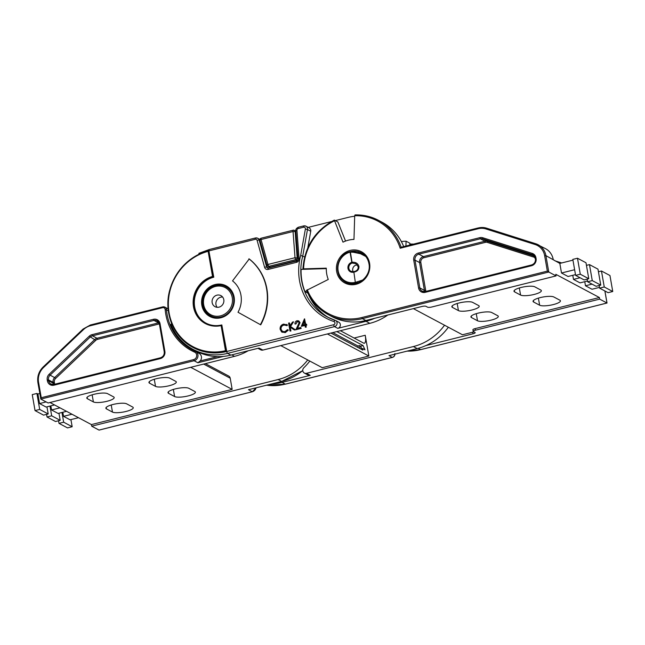 <?xml version="1.0" encoding="UTF-8"?>
<svg xmlns="http://www.w3.org/2000/svg" width="645" height="645" viewBox="0 0 645 645"><rect width="100%" height="100%" fill="white"/><g stroke="black" fill="none" stroke-linecap="round" stroke-linejoin="round"><path stroke-width="0.97" d="M269.433 267.119A1.669 1.58 -70.7 0 0 269.61 267.191L269.61 267.191A1.669 1.58 -70.7 0 0 270.481 267.232A1.669 0.476 76 0 0 270.569 267.24A1.669 0.476 76 0 0 270.642 267.191M297.522 260.467L295.845 259.596L268.812 266.361L270.481 267.232L273.125 266.57A6.676 1.895 -104 0 0 273.48 266.595L295.225 261.152A6.676 1.895 76 0 0 295.491 261.007M193.089 347.486A52.592 48.867 -62 0 0 193.25 347.574A52.592 48.867 -62 0 0 226.758 351.485L333.683 324.733A1.669 1.548 -62 0 0 333.965 321.565A57.599 53.519 118 0 1 300.691 255.404L304.617 256.952M208.142 251.34L208.867 250.655L213.471 277.019L212.519 276.423L208.142 251.34A51.923 48.246 -62 0 0 169.119 312.954A51.923 48.246 -62 0 0 225.484 350.703L226.758 351.485A1.669 0.476 76 0 0 227.58 353.371A54.261 50.415 118 0 1 193.008 349.34A54.261 50.415 118 0 1 171.022 324.596A1.669 0.484 -21.9 0 1 170.933 324.508A1.669 0.484 -21.9 0 1 171.715 323.709M226.758 351.485L221.759 324.943C216.139 326.281 210.842 325.661 205.876 323.089A25.042 23.268 -62 0 1 194.347 306.81A25.042 23.268 -62 0 1 213.471 277.019L213.793 277.189A25.042 23.268 -62 0 0 194.677 306.988A25.042 23.268 -62 0 0 206.037 323.169M353.678 271.666C356.814 271.118 358.33 269.489 358.217 266.78L358.177 266.74C358.322 269.433 356.83 271.069 353.71 271.65L350.945 271.303A4.507 4.192 -62 0 0 353.589 271.682M358.201 266.691L355.814 263.676L352.178 263.047L352.154 262.233C355.75 262.031 358.015 263.434 358.942 266.45C359.088 269.562 357.394 271.456 353.879 272.134L353.71 271.65A0.669 0.669 0 0 0 353.629 271.658L353.549 272.198A5.176 4.805 118 0 1 351.823 262.297L350.058 252.147A15.778 14.658 -62 0 0 338.165 270.876A15.778 14.658 -62 0 0 355.322 282.341L355.645 283.099L355.653 282.284L362.933 279.962M359.394 282.3L355.645 283.099A16.447 15.278 118 0 1 345.333 281.833A16.447 15.278 118 0 1 337.762 271.15A16.447 15.278 118 0 1 350.154 251.631L350.058 252.147L350.154 251.631M212.205 316.84A16.697 15.512 118 0 1 211.375 316.179M333.965 321.565A1.669 0.613 -71.9 0 1 335.029 320.267A1.669 0.613 -71.9 0 1 335.061 320.283A3.338 3.104 118 0 1 335.521 320.476L338.786 322.218A3.338 3.104 118 0 1 337.778 328.361L334.505 326.62L227.58 353.371L230.854 355.113L259.072 348.05L262.886 350.082A3.338 3.104 118 0 1 260.757 349.832L257.944 348.332M326.297 268.626L301.094 269.392A55.93 51.971 -62 0 0 301.9 280.801A55.93 51.971 -62 0 0 304.98 291.645L307.923 293.217M329.023 317.848A55.93 51.971 118 0 1 308.165 293.701M353.186 271.73A4.507 4.192 118 0 1 357.354 264.942M350.219 251.614L363.683 254.388M271.972 383.856A54.261 50.415 -62 0 0 282.067 382.388L310.285 375.334A3.338 3.104 118 0 1 308.157 375.084L304.343 373.052A3.338 3.104 -62 0 0 306.472 373.302L310.285 375.334M448.348 327.241A54.261 50.415 118 0 1 417.21 348.582L388.991 355.645L392.265 357.386A3.338 3.104 -62 0 0 394.861 354.178M401.351 241.577A54.261 50.415 118 0 1 406.076 241.214L409.889 243.246L409.833 245.052M444.534 325.209A54.261 50.415 118 0 1 413.397 346.55L306.472 373.302M309.802 361.063A55.93 51.971 118 0 1 303.851 367.755A3.338 3.104 -62 0 0 304.343 373.052M406.076 241.214L405.923 246.027M361.74 348.752L360.579 346.18L359.491 345.599L360.015 348.566M359.491 345.599L357.943 345.986L358.225 347.615M360.579 346.18L363.07 345.559L364.981 349.808L362.603 348.534L362.869 350.09L330.909 333.07M362.603 348.534L360.797 348.985M354.121 338.036L365.223 335.263A10.022 2.838 -104 0 1 364.385 343.237A10.022 2.838 -104 0 1 363.627 343.108L340.35 330.708M365.223 335.263L368.851 356.032L322.25 367.69L280.793 345.607M363.07 345.559L336.835 331.586M327.394 333.949L368.851 356.032M357.943 345.986L332.796 332.594M335.319 220.598L347.873 217.462A54.261 50.415 118 0 1 354.686 216.236M308.205 227.379L331.522 221.549M310.737 231.265L307.471 229.523A3.338 3.104 118 0 0 305.94 226.169L303.682 225.903A1.669 0.476 76 0 1 303.811 225.919A3.338 3.104 118 0 1 305.94 226.169L309.205 227.911A3.338 3.104 118 0 1 310.737 231.265L307.81 247.753M374.681 318.299A54.261 50.415 118 0 1 365.997 321.307L337.778 328.361M304.593 318.848L305.561 324.379L306.456 324.153L306.601 324.967L305.698 325.193L306.02 327.039L305.327 327.217L305.004 325.37L301.32 326.289L304.448 318.88L305.746 324.33M306.456 324.153L306.818 325.088L305.915 325.314L306.238 327.152L305.327 327.217M305.029 325.531L301.32 326.289M298.466 321.742L297.393 321.67L295.918 323.967L294.999 324.024C294.846 322.371 295.531 321.275 297.071 320.726L298.675 320.879L300.046 322.629L297.522 328.313M298.78 320.936L300.046 322.629M299.828 322.516L297.184 328.394L300.804 327.491L301.159 328.426L295.886 329.748L299.143 322.75L298.361 321.678L297.393 321.67M289.291 322.887L289.823 325.927L292.532 322.073L293.523 321.831L290.331 326.37L295.217 329.74L294.289 329.974L290.016 327.023L290.685 330.877L289.992 331.046L288.597 323.064L289.508 323L289.984 325.701M293.523 321.831L290.556 326.483L295.434 329.861L294.289 329.974M290.242 327.176L290.903 330.99L289.992 331.046M286.614 324.443L287.476 325.04L286.952 325.677L286.154 325.169M286.267 325.233L283.897 325.048C281.841 325.717 280.889 327.136 281.051 329.297L282.534 331.498M288.138 329.974L285.058 332.498L281.607 331.901L280.123 329.297C279.914 326.644 281.067 324.919 283.582 324.104L287.259 324.927L286.735 325.556L283.679 324.935C281.623 325.604 280.672 327.015 280.833 329.184L282.421 331.441L284.905 331.683L287.444 329.651L288.355 330.095L285.275 332.61L281.825 332.022M281.607 331.901L282.244 332.304M249.22 258.959A52.592 48.867 118 0 1 260.717 324.838L238.005 312.261A25.042 23.268 -62 0 0 232.531 280.889L249.22 258.959M225.484 350.703L221.106 325.612L221.832 324.943L226.435 351.307A52.592 48.867 118 0 1 192.928 347.397C173.69 337.585 163.588 313.051 169.562 290.734C175.642 269.933 188.719 256.573 208.795 250.655L213.793 277.189M198.999 254.211L198.926 253.316L209.335 249.502A1.669 0.476 -104 0 1 209.456 249.526M387.79 315.018A54.261 50.415 118 0 1 369.811 323.339L262.886 350.082M170.933 324.508C175.472 335.513 182.833 343.785 193.008 349.34L196.282 351.082A54.261 50.415 -62 0 0 230.854 355.113M226.758 287.291A16.697 15.512 118 0 1 227.774 287.622M304.98 291.645L306.827 290.75M365.739 256.468L358.346 252.598L350.38 252.09L352.178 263.047A4.507 4.192 -62 0 0 350.945 271.303M248.897 258.79A52.592 48.867 118 0 1 260.395 324.669M297.176 321.557L295.918 323.967M300.804 327.491L301.159 328.426M300.941 328.305L295.668 329.627M295.7 323.846L294.999 324.024M302.545 325.128L304.859 324.548L304.255 321.081L302.545 325.128M304.335 321.524L302.844 325.056M162.605 306.923L90.623 324.935L162.742 306.891A3.338 3.104 118 0 1 166.442 309.584A55.099 51.189 -62 0 0 192.404 349.961A55.099 51.189 -62 0 0 195.322 351.388L195.338 351.396A5.007 4.652 118 0 1 195.612 351.525L199.095 353.387A5.007 4.652 118 0 1 200.208 360.942L217.518 356.612M223.404 356.395L197.902 362.772L200.208 360.942M222.614 297.039A6.265 5.821 -62 0 0 215.962 304.642A6.265 5.821 -62 0 0 217.147 307.302M212.149 302.61A6.265 5.821 -62 0 0 215.035 306.681A6.265 5.821 -62 0 0 221.388 305.972A6.265 5.821 -62 0 0 223.799 299.699A6.265 5.821 -62 0 0 220.921 295.628A6.265 5.821 -62 0 0 214.567 296.345A6.265 5.821 -62 0 0 212.149 302.61M168.297 310.576L165.168 309.56A2.338 2.169 -62 0 0 162.58 307.673L90.461 325.717A15.698 14.585 -62 0 0 83.463 329.603L43.546 367.505A15.698 14.585 -62 0 0 38.563 382.292L41.256 397.715L40.82 399.086L48.125 402.972L234.53 356.346A53.43 49.641 -62 0 0 248.14 350.783M307.721 359.95A53.43 49.641 118 0 1 278.116 379.558L91.711 426.192L99.016 430.078L252.284 391.741L248.47 389.709L281.607 381.421A53.43 49.641 -62 0 0 302.771 370.561M49.971 402.504L91.429 424.587L232.168 389.387L230.217 378.204L203.667 364.062M232.168 389.387L190.71 367.303M36.91 393.45L39.7 409.438L35.04 410.599L32.25 394.619L36.91 393.45L37.894 393.974L39.805 393.498M91.429 424.587L91.711 426.192M50.842 405.866L51.552 409.954L58.09 413.437L66.524 411.325M49.988 406.076L51.689 415.815L47.029 416.984L55.526 421.516L60.187 420.347L51.689 415.815M58.945 413.219L60.187 420.347M37.894 393.974L39.563 403.568L46.101 407.051L54.535 404.939M46.956 406.834L48.198 413.961L39.7 409.438M168.063 308.286L167.361 308.463M188.8 388.29A10.852 2.58 170.1 0 0 176.682 388.58A10.852 2.58 170.1 0 0 168.006 392.684A10.852 2.58 170.1 0 0 168.603 393.345L174.593 396.538A10.852 2.58 170.1 0 0 186.703 396.248A10.852 2.58 170.1 0 0 195.387 392.144A10.852 2.58 170.1 0 0 194.79 391.483L188.8 388.29M107.586 393.676A10.852 2.58 170.1 0 0 95.476 393.966A10.852 2.58 170.1 0 0 86.801 398.07A10.852 2.58 170.1 0 0 87.398 398.731L93.388 401.924A10.852 2.58 170.1 0 0 105.498 401.633A10.852 2.58 170.1 0 0 114.181 397.53A10.852 2.58 170.1 0 0 113.585 396.869L107.586 393.676M126.662 403.834A10.852 2.58 170.1 0 0 114.552 404.125A10.852 2.58 170.1 0 0 105.869 408.229A10.852 2.58 170.1 0 0 106.465 408.89L112.464 412.082A10.852 2.58 170.1 0 0 124.574 411.792A10.852 2.58 170.1 0 0 133.249 407.688A10.852 2.58 170.1 0 0 132.652 407.027L126.662 403.834M169.724 378.139A10.852 2.58 170.1 0 0 157.614 378.422A10.852 2.58 170.1 0 0 148.939 382.525A10.852 2.58 170.1 0 0 149.535 383.186L155.526 386.379A10.852 2.58 170.1 0 0 167.636 386.089A10.852 2.58 170.1 0 0 176.311 381.985A10.852 2.58 170.1 0 0 175.722 381.332L169.724 378.139M205.392 363.627L228.677 376.035A3.338 3.104 118 0 1 230.217 378.204M71.974 414.227L63.541 416.331L62.823 412.252M63.541 416.331L70.079 419.814L78.513 417.71M59.985 407.842L51.552 409.954M46.569 414.372L47.029 416.984M61.976 412.461L63.67 422.201L59.009 423.37L67.515 427.893L72.175 426.732L63.67 422.201M70.926 419.605L72.175 426.732M58.558 420.758L59.009 423.37M46.15 401.916L39.563 403.568M35.04 410.599L43.538 415.13L48.198 413.961M185.687 344.511A55.099 51.189 -62 0 0 194.161 350.848M302.779 370.633L281.68 381.429L248.47 389.709M38.563 382.292L37.902 382.638L40.82 399.086L194.089 360.74A5.007 4.652 118 0 0 195.612 351.525L194.597 352.138A56.099 52.124 118 0 1 165.168 309.56M303.464 269.32L302.916 268.997L303.593 268.852L326.306 268.167A28.38 26.372 -62 0 0 326.717 273.956A28.38 26.372 -62 0 0 328.273 279.462L306.681 290.315A53.43 49.641 118 0 0 328.329 314.679L331.82 316.534A53.43 49.641 -62 0 0 365.86 320.509L421.782 306.52A3.338 0.79 170.1 0 1 425.974 306.319L427.611 307.189A3.338 0.79 -9.9 0 0 431.803 306.996L556.079 275.907L548.774 272.021L362.369 318.646L365.86 320.509M362.974 253.832A16.697 15.512 -62 0 0 362.28 253.598M403.697 246.583A53.43 49.641 -62 0 0 382.05 222.227L378.567 220.372A53.43 49.641 118 0 1 401.142 247.228L478.203 227.983M307.23 289.718A52.422 48.714 -62 0 0 361.877 317.517L547.347 271.118L544.654 255.694A15.698 14.585 -62 0 0 535.148 244.536L485.895 228.935A15.698 14.585 -62 0 0 478.179 228.733L400.19 248.236A52.422 48.714 -62 0 0 354.694 215.744L355.056 214.93A53.43 49.641 118 0 1 378.567 220.372C371.254 216.51 363.393 214.696 354.992 214.914M400.19 248.236L401.053 247.245L478.259 227.935L478.179 228.733M413.606 244.108A53.43 49.641 -62 0 0 409.865 244.068M354.694 215.744L353.976 239.408A28.38 26.372 -62 0 0 342.995 242.157L334.303 220.09L337.875 221.961L345.551 241.061M346.841 282.639A16.697 15.512 -62 0 0 347.405 283.066M572.776 275.302L573.486 279.39L580.024 282.873L587.474 281.01M574.63 269.723L561.505 273.004L568.035 276.487L575.485 274.625M561.505 273.004L559.828 263.418L572.953 260.128M535.148 244.536L535.777 243.754A16.697 15.512 118 0 1 538.228 244.786A16.697 15.512 118 0 1 545.912 255.638L559.828 263.418M425.894 345.583L472.995 333.796A3.338 0.79 170.1 0 0 475.196 332.643A3.338 0.79 170.1 0 0 475.01 332.441L473.382 331.57A3.338 0.79 -9.9 0 1 473.196 331.369L472.914 329.772A3.338 0.79 -9.9 0 1 475.115 328.611L599.39 297.53L555.797 274.31L556.079 275.907M599.39 297.53L599.665 299.127L606.961 302.989M584.765 281.688L585.475 285.775L592.013 289.258L599.455 287.396M587.603 281.76L596.101 286.291L600.761 285.122L592.263 280.599L587.603 281.76L587.144 279.148M599.592 288.146L608.09 292.677L612.75 291.508L604.252 286.985L599.592 288.146L599.132 285.533M413.381 308.616L462.465 334.763L472.721 332.199A3.338 0.79 170.1 0 0 473.882 331.836M478.63 305.561A10.852 2.58 -9.9 0 1 479.219 306.214A10.852 2.58 -9.9 0 1 470.544 310.318A10.852 2.58 -9.9 0 1 458.434 310.608L452.443 307.415A10.852 2.58 -9.9 0 1 451.847 306.754A10.852 2.58 -9.9 0 1 460.522 302.65A10.852 2.58 -9.9 0 1 472.632 302.368L478.63 305.561M559.836 300.175A10.852 2.58 -9.9 0 1 560.424 300.828A10.852 2.58 -9.9 0 1 551.749 304.94A10.852 2.58 -9.9 0 1 539.639 305.222L533.649 302.029A10.852 2.58 -9.9 0 1 533.052 301.368A10.852 2.58 -9.9 0 1 541.727 297.264A10.852 2.58 -9.9 0 1 553.837 296.982L559.836 300.175M540.76 290.016A10.852 2.58 -9.9 0 1 541.357 290.677A10.852 2.58 -9.9 0 1 532.681 294.781A10.852 2.58 -9.9 0 1 520.571 295.063L514.573 291.871A10.852 2.58 -9.9 0 1 513.984 291.217A10.852 2.58 -9.9 0 1 522.66 287.114A10.852 2.58 -9.9 0 1 534.769 286.823L540.76 290.016M497.698 315.711A10.852 2.58 -9.9 0 1 498.295 316.373A10.852 2.58 -9.9 0 1 489.62 320.476A10.852 2.58 -9.9 0 1 477.502 320.767L471.511 317.574A10.852 2.58 -9.9 0 1 470.915 316.913A10.852 2.58 -9.9 0 1 479.59 312.809A10.852 2.58 -9.9 0 1 491.708 312.519L497.698 315.711M473.196 331.369A3.338 0.79 -9.9 0 1 475.397 330.208L599.665 299.127M554.95 260.814L561.682 262.95M553.216 259.524A16.697 15.512 -62 0 0 545.533 248.672L535.777 243.754L486.524 228.153L535.753 243.745M575.614 275.375L572.825 259.395L577.485 258.234L585.991 262.757L588.772 278.737L580.274 274.214L575.614 275.375L584.112 279.906L588.772 278.737M586.442 265.369L589.474 264.611L597.971 269.142L600.761 285.122M598.431 271.755L601.462 270.997L609.96 275.528L612.75 291.508M547.347 271.118L548.774 272.021L545.912 255.638L544.654 255.694M580.065 277.745L573.486 279.39M589.474 264.611L592.263 280.599M577.485 258.234L580.274 274.214M592.054 284.131L585.475 285.775M601.462 270.997L604.252 286.985M295.91 231.982L295.168 231.587A1.669 1.548 -62 0 0 293.314 230.217A1.669 0.476 -104 0 0 293.185 230.192L261.177 238.198A1.669 0.476 -104 0 1 261.306 238.223M297.885 258.161L295.023 257.71A1.669 0.476 -104 0 0 295.845 259.596A1.669 1.548 -62 0 0 297.143 257.766L295.168 231.587L293.048 231.523L261.04 239.529A1.669 0.443 164.4 0 0 259.975 240.271A1.669 0.443 164.4 0 0 260.064 240.367M273.174 266.587L270.569 267.24A1.669 1.669 0 0 1 269.61 267.191L269.263 267.046A1.669 1.548 118 0 0 270.328 267.167L297.369 260.403A1.669 1.548 -62 0 0 297.603 260.322M268.812 266.361A1.669 0.476 -104 0 1 267.989 264.466A1.669 0.443 164.4 0 0 266.925 265.208A1.669 0.443 164.4 0 0 267.014 265.305A1.669 1.548 118 0 0 268.812 266.361M294.87 261.128L297.482 260.475M269.263 267.046L267.748 266.232A1.669 1.669 0 0 1 266.925 265.208L259.975 240.271A1.669 1.669 0 0 1 261.177 238.198A1.669 0.476 -104 0 0 261.04 239.529L267.989 264.466L295.023 257.71L293.048 231.523A1.669 0.476 -104 0 1 293.185 230.192A1.669 1.669 0 0 1 294.378 230.338L295.845 231.12M193.25 347.574L192.928 347.397A52.592 48.867 118 0 1 168.716 313.22A52.592 48.867 118 0 1 208.698 250.695M201.821 305.198A17.367 16.133 118 0 1 215.075 284.542A17.367 16.133 118 0 1 234.135 297.111A17.367 16.133 118 0 1 220.872 317.767A17.367 16.133 118 0 1 201.821 305.198M233.716 297.297A16.697 15.512 -62 0 0 226.04 286.533A16.697 15.512 -62 0 0 209.101 288.436A16.697 15.512 -62 0 0 202.659 305.158A16.697 15.512 -62 0 0 210.343 316.01A16.697 15.512 -62 0 0 227.29 314.107A16.697 15.512 -62 0 0 233.732 297.385M358.942 266.45L358.177 266.74L355.814 263.676M333.683 324.733A1.669 0.476 76 0 0 334.505 326.62A3.338 3.104 118 0 0 335.521 320.476L327.37 317.009A55.93 51.971 -62 0 1 301.626 280.656A55.93 51.971 -62 0 1 302.771 255.968L307.471 229.523L305.375 229.031A1.669 1.548 -62 0 0 303.545 227.233L298.232 228.556A1.669 1.548 -62 0 0 296.942 230.386L299.078 258.693A3.338 3.104 -62 0 1 296.482 262.346L268.199 269.417A3.338 3.104 -62 0 1 264.603 267.312L257.097 240.351A1.669 1.548 -62 0 0 255.299 239.295L209.19 250.832A1.669 0.476 -104 0 1 209.335 249.502L255.436 237.965A1.669 0.476 -104 0 1 255.565 237.989A3.338 3.104 118 0 1 259.161 240.093L266.667 267.062A1.669 0.443 164.4 0 0 264.603 267.312M327.37 317.009A55.93 51.971 -62 0 0 334.989 320.259M285.566 384.073A1.669 0.476 76 0 1 285.469 384.154A1.669 0.476 76 0 1 285.34 384.13L392.265 357.386A1.669 0.476 76 0 0 392.394 357.411A1.669 0.476 76 0 0 392.499 357.314M282.067 382.388L285.34 384.13A54.261 50.415 118 0 1 266.603 385.202M417.21 348.582L413.397 346.55M300.691 255.404L305.375 229.031M365.997 321.307L369.811 323.339M355.322 282.341L353.879 272.134L355.322 282.341M298.498 227.25A1.669 0.476 76 0 0 298.369 227.225L303.682 225.903A1.669 0.476 76 0 0 303.545 227.233M295.91 230.902L295.821 230.797C295.563 229.378 296.418 228.193 298.369 227.225A1.669 0.476 76 0 0 298.232 228.556M298.046 259.209L295.821 230.797L296.942 230.386M296.748 261.031A1.669 0.476 76 0 0 296.627 261.015C297.232 261.088 297.676 260.451 297.958 259.105L299.078 258.693M268.465 268.11A1.669 0.476 76 0 0 268.336 268.086L296.627 261.015A1.669 0.476 76 0 0 296.482 262.346M255.299 239.295A1.669 0.476 -104 0 1 255.436 237.965L257.694 238.239L259.959 239.448M268.247 268.151A1.669 1.548 118 0 1 267.401 267.989L268.336 268.086A1.669 0.476 76 0 0 268.199 269.417M257.097 240.351A1.669 0.443 -15.6 0 1 259.161 240.093L260.064 240.577M267.401 267.989A1.669 1.548 118 0 1 266.667 267.062L268.514 268.046M205.876 323.089A25.042 23.268 -62 0 0 221.67 324.983M221.106 325.612A25.711 23.889 118 0 1 193.508 306.851A25.711 23.889 118 0 1 212.519 276.423M213.221 317.163L210.609 315.768C206.489 313.462 203.965 309.898 203.022 305.077C200.152 292.459 215.309 280.43 225.992 286.888A16.359 15.206 118 0 1 233.53 297.522A16.359 15.206 118 0 1 227.209 313.913A16.359 15.206 118 0 1 210.609 315.768A16.359 15.206 118 0 1 203.078 305.141M232.264 297.579A15.359 14.271 -62 0 0 215.414 286.461A15.359 14.271 -62 0 0 203.683 304.73A15.359 14.271 -62 0 0 220.542 315.856A15.359 14.271 -62 0 0 232.264 297.579M41.256 397.715L193.597 359.612A4.007 3.725 -62 0 0 194.597 352.138M193.597 359.612L194.089 360.74L197.902 362.772M231.781 354.879L234.53 356.346M281.68 381.429L278.116 379.558M159.371 323.927A4.007 3.725 -62 0 0 159.009 324L97.508 339.383A4.007 3.725 -62 0 0 95.718 340.375L55.599 378.478A4.007 3.725 -62 0 0 54.325 382.251L54.486 383.162A4.007 3.725 -62 0 0 54.825 384.21M53.632 384.485A5.007 4.652 118 0 1 53.229 383.219L53.067 382.308A5.007 4.652 118 0 1 54.656 377.591L50.084 375.156A5.007 4.652 -62 0 0 48.488 379.873L48.649 380.784A5.007 4.652 -62 0 0 54.011 384.444M54.325 382.251L53.067 382.308L48.488 379.873L47.23 379.929A6.015 5.587 118 0 1 49.141 374.269L89.26 336.174A6.015 5.587 118 0 1 91.945 334.682L153.446 319.299A6.015 5.587 118 0 1 160.041 323.653L164.894 351.452A6.015 5.587 118 0 1 160.307 358.604L53.986 385.194A6.015 5.587 118 0 1 47.391 380.84L47.23 379.929M54.486 383.162L53.229 383.219L48.649 380.784L47.391 380.84M53.986 385.194L54.075 384.396L160.323 357.854M55.599 378.478L54.656 377.591L94.783 339.496A5.007 4.652 118 0 1 97.016 338.254L158.517 322.871A5.007 4.652 118 0 1 158.993 322.774M159.009 324L158.517 322.871L153.937 320.428L92.437 335.819A5.007 4.652 -62 0 0 90.203 337.053L50.084 375.156L49.141 374.269M159.412 323.927A5.007 4.652 -62 0 0 153.937 320.428L153.446 319.299M97.508 339.383L97.016 338.254L92.437 335.819L91.945 334.682M95.718 340.375L89.26 336.174M168.603 393.345L168.345 391.862M174.593 396.538L173.352 389.435M87.398 398.731L87.139 397.247M93.388 401.924L92.146 394.813M106.465 408.89L106.207 407.406M112.464 412.082L111.222 404.971M149.535 383.186L149.269 381.703M155.526 386.379L154.284 379.276M252.421 391.7L252.284 391.741A5.007 4.652 -62 0 0 256.041 387.847M164.894 351.452L164.29 351.856M159.436 324.056L160.041 323.653M160.307 358.604L160.46 357.814M43.546 367.505L43.255 366.965M83.181 329.063L83.463 329.603M37.958 382.695L37.902 382.638C37.047 376.599 38.805 371.367 43.183 366.957L83.1 329.047L90.55 324.919L90.461 325.717M168.111 308.866L164.87 307.141L162.669 306.875L162.58 307.673M336.658 271.472A17.697 16.447 118 0 1 350.162 250.413A17.697 16.447 118 0 1 369.585 263.233A17.697 16.447 118 0 1 356.072 284.284A17.697 16.447 118 0 1 336.658 271.472M368.956 263.499A16.697 15.512 -62 0 0 361.297 252.792A16.697 15.512 -62 0 0 350.686 251.542M361.877 317.517L362.369 318.646A53.43 49.641 118 0 1 328.329 314.679C318.332 309.229 311.092 301.086 306.625 290.266M334.416 220.816A52.422 48.714 -62 0 0 303.593 268.852M418.323 253.042L479.824 237.658A6.015 5.587 118 0 1 482.774 237.739L532.286 253.412A6.015 5.587 118 0 1 535.922 257.686L536.084 258.597A6.015 5.587 118 0 1 531.496 265.748L425.184 292.346A6.015 5.587 118 0 1 418.581 287.993L413.735 260.193A6.015 5.587 118 0 1 418.323 253.042L418.815 254.17A5.007 4.652 -62 0 0 414.993 260.137L419.847 287.928A5.007 4.652 -62 0 0 425.208 291.588M407.108 351.114A53.43 49.641 -62 0 0 420.564 349.646L606.969 303.013L604.865 290.959M458.434 310.608L457.192 303.505M452.443 307.415L452.185 305.932M539.639 305.222L538.398 298.119M533.649 302.029L533.391 300.546M520.571 295.063L519.33 287.96M514.573 291.871L514.315 290.395M477.502 320.767L476.268 313.663M471.511 317.574L471.253 316.09M420.701 349.606L418.129 348.348M535.157 257.548L487.362 242.415A4.007 3.725 -62 0 0 485.387 242.359L423.886 257.742A4.007 3.725 -62 0 0 420.83 262.515L425.676 290.306A4.007 3.725 -62 0 0 426.022 291.355M339.617 276.31A16.697 15.512 -62 0 0 345.599 282.26C356.306 288.815 371.867 276.487 368.924 263.579C367.972 258.693 365.425 255.097 361.297 252.792M535.294 257.96A5.007 4.652 -62 0 0 532.286 254.533L482.782 238.852A5.007 4.652 -62 0 0 480.315 238.787L418.815 254.17L423.394 256.613L484.895 241.23A5.007 4.652 118 0 1 487.354 241.294L482.782 238.852L482.774 237.739M485.387 242.359L484.895 241.23L480.315 238.787L479.824 237.658M424.829 291.637A5.007 4.652 118 0 1 424.418 290.371L419.572 262.571A5.007 4.652 118 0 1 423.394 256.613L423.886 257.742M420.83 262.515L419.572 262.571L414.993 260.137L413.735 260.193M425.676 290.306L424.418 290.371L419.847 287.928L418.581 287.993M425.184 292.346L425.265 291.548L531.52 264.998M533.665 255.267L532.286 254.533L532.286 253.412M487.362 242.415L487.354 241.294L534.552 256.242M485.895 228.935L486.524 228.153L478.34 227.951A16.697 15.512 118 0 1 486.499 228.153M472.721 332.199L472.995 333.796M531.657 264.966L531.496 265.748M535.479 259.008L536.084 258.597M535.318 258.097L535.922 257.686M475.115 328.611L475.397 330.208M294.959 261.136L297.45 260.516M226.04 286.533C230.184 288.855 232.732 292.451 233.692 297.345C236.634 310.245 221.09 322.573 210.343 316.01M362.643 253.791L363.53 254.259M394.901 353.516C395.071 355.468 394.232 356.766 392.394 357.411L285.469 384.154L266.562 385.21M362.619 253.775L352.404 251.429L350.187 251.606A0.669 0.669 0 0 0 350.106 251.614C336.319 254.412 332.885 276.125 345.333 281.833L348.066 283.292M225.992 286.888L228.604 288.275M157.13 320.807L159.38 324L164.233 351.799C164.451 354.806 163.169 356.806 160.387 357.806L54.075 384.396L50.955 384.041M195.33 351.396L192.404 349.961M256.113 387.822L252.356 391.749L99.12 430.086M334.303 220.09C314.962 230.539 304.496 246.842 302.916 268.997M407.06 351.122L420.637 349.655L607.018 303.037L604.913 290.984M422.153 291.185L425.265 291.548L531.577 264.95C534.366 263.958 535.648 261.951 535.423 258.943L533.012 254.839"/></g></svg>
